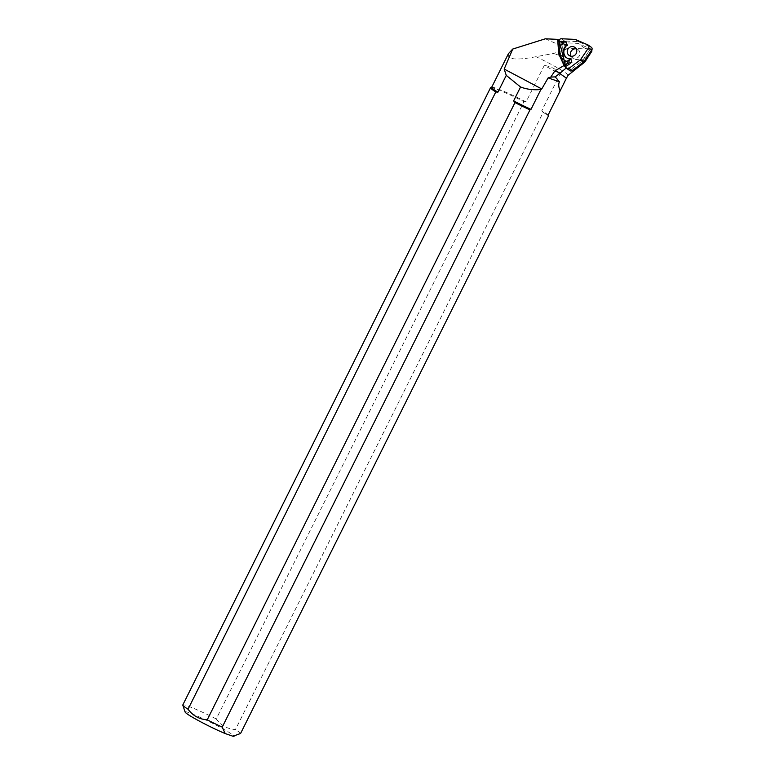 <?xml version="1.0" encoding="UTF-8"?>
<svg xmlns="http://www.w3.org/2000/svg" width="775" height="775" viewBox="0 0 775 775"><rect width="100%" height="100%" fill="white"/><g stroke="black" fill="none" stroke-linecap="round" stroke-linejoin="round"><path stroke-width="0.58" stroke-dasharray="3.88 2.91" d="M569.896 70.661A2.054 1.947 125 0 1 569.267 69.915L563.483 57.321L560.238 55.044L559.24 42.257L557.981 41.375M563.483 57.321L562.369 43.255A2.054 1.947 125 0 1 562.408 42.654L559.23 40.436M565.518 66.514L560.238 55.044M508.458 53.64C506.879 59.559 516.082 60.576 536.058 56.691L553.805 53.446L567.591 48.689L584.786 48.186L577.937 43.39L562.408 42.654M568.104 75.272L568.094 75.301A31.513 2.364 26.5 0 0 568.104 75.272A31.513 2.364 26.5 0 0 536.058 56.691M548.051 115.233A31.513 2.364 26.5 0 0 541.822 110.631L543.188 112.317L235.435 729.575C227.54 729.042 221.137 725.507 216.244 718.958L524.007 101.699L526.099 101.922L544.292 65.42L560.025 74.129L541.822 110.631M560.025 74.129C556.915 69.527 551.674 66.631 544.292 65.42M526.099 101.922A31.513 2.364 26.5 0 0 491.815 87.226A31.513 2.364 26.5 0 0 491.65 87.343M567.591 48.689L545.387 38.798M590.86 51.353L589.455 50.375L588.874 48.137L577.937 43.39M591.703 50.113L588.874 48.137M584.786 48.186L592.197 50.462M240.589 733.46A32.337 2.422 26.5 0 0 235.435 729.575M543.188 112.317A32.337 2.422 -153.5 0 1 548.351 116.192M490.72 87.585A32.337 2.422 -153.5 0 1 524.007 101.699M216.244 718.958A32.337 2.422 26.5 0 0 182.803 704.969M185.128 712.07A27.154 2.034 -153.5 0 1 210.345 722.193A27.154 2.034 -153.5 0 1 233.604 736.24M584.873 61.971A40.591 3.042 26.5 0 0 582.936 59.752C575.525 60.101 565.818 57.999 553.805 53.446M591.654 50.453L582.936 59.752M566.409 68.171L569.586 70.389L582.432 60.76L589.455 50.375M583.837 61.738L582.432 60.76M563.406 42.15L564.927 48.05A7.769 7.372 -55 0 1 565.886 46.713L564.694 42.092L559.24 42.257M566.467 41.986L564.694 42.092M567.339 45.367L565.886 46.713M569.083 59.045L570.274 63.657L569.15 64.364L567.62 58.464A7.769 7.372 -55 0 0 569.083 59.045L570.942 59.268M571.814 62.639L570.274 63.657M566.661 57.844L567.62 58.464M559.221 41.317L560.277 54.734A2.054 1.947 -55 0 0 560.451 55.413L565.547 66.505L559.221 41.317M571.02 56.207A4.931 4.679 -55 0 0 579.797 52.196A4.931 4.679 -55 0 0 576.174 48.854M569.267 69.915L566.089 67.687L569.267 69.915L563.628 57.631A2.054 1.947 125 0 1 563.454 56.962L562.369 43.255A2.054 1.947 125 0 1 564.539 40.978L578.053 41.608A2.054 1.947 125 0 1 578.722 41.763L590.986 47.081A2.054 1.947 125 0 1 591.315 47.265M562.369 43.255L559.192 41.027L562.369 43.255M559.918 51.276L561.759 58.387M578.722 41.763L575.544 39.535M587.808 44.853L590.986 47.081M564.539 40.978L561.362 38.75M574.876 39.389L578.053 41.608M563.454 56.962L560.277 54.734M560.451 55.413L563.628 57.631M578.014 49.6L574.837 47.372M572.357 57.679L569.179 55.451"/><path stroke-width="1.16" d="M559.23 40.436L557.719 39.37A2.054 1.947 -55 0 0 557.68 39.971L558.785 54.037L564.064 65.507L566.409 68.171M569.15 64.364L565.518 66.514L564.258 65.633L558.785 54.037M558.988 54.172L557.981 41.375L566.021 41.676L567.339 45.367L562.359 43.41A11.131 10.569 125 0 0 567 61.361L570.497 58.958A7.769 7.372 125 0 1 566.893 45.047L566.021 41.676M564.064 65.507L554.919 70.883A31.513 2.364 26.5 0 0 560.151 73.073L566.196 68.016M554.919 70.883L550.783 77.074L555.239 76.89L560.151 73.073M497.889 92.186A31.513 2.364 26.5 0 1 491.65 87.343L508.458 53.64L512.721 49.057L504.176 69.052L506.269 75.378L520.548 86.994C526.855 89.387 533.636 90.229 540.902 89.513L531.011 109.352L529.984 109.856L222.231 727.115L225.215 733.567A27.154 2.034 -153.5 0 1 199.659 721.263A27.154 2.034 -153.5 0 1 185.128 712.07L182.803 705.173A32.337 2.422 26.5 0 0 188.044 709.222L495.797 91.963L497.889 92.186L506.269 75.378M591.703 50.113L591.78 51.353L584.689 62.107L568.085 75.311L566.428 78.168L548.051 115.233L548.351 116.192L240.589 733.46L232.994 736.25L225.215 733.567M555.239 76.89L559.414 81.792L548.128 77.897L550.783 77.074M559.414 81.792C558.31 84.175 558.562 87.226 560.16 90.946M504.176 69.052L541.754 88.96L548.128 77.897M541.754 88.96L540.902 89.513M520.548 86.994L513.622 100.895A31.513 2.364 26.5 0 0 531.011 109.352M512.721 49.057L545.387 38.798L557.719 39.37M591.441 51.76L590.86 51.353M513.622 100.895L514.978 102.581L207.225 719.839C199.33 719.307 192.927 715.771 188.044 709.222M529.984 109.856A32.337 2.422 -153.5 0 1 514.978 102.581M495.797 91.963A32.337 2.422 -153.5 0 1 490.556 87.711A32.337 2.422 -153.5 0 1 490.72 87.585L491.689 87.265M490.556 87.711L182.803 704.969A32.337 2.422 26.5 0 0 182.803 705.173M207.225 719.839A32.337 2.422 26.5 0 0 222.231 727.115M235.232 735.698L233.604 736.24A27.154 2.034 -153.5 0 1 232.994 736.25M584.689 62.107A40.591 3.042 26.5 0 0 584.815 62.039A40.591 3.042 26.5 0 0 584.873 61.971L591.829 51.286M584.524 62.223L583.837 61.738M570.942 59.268L571.814 62.639L570.942 59.268M564.927 48.05C563.038 51.838 563.609 55.102 566.661 57.844M561.788 41.211L562.359 43.41M567 61.361L567.571 63.56L571.369 62.329M564.258 65.633L567.571 63.56M574.876 39.389L561.362 38.75A2.054 1.947 -55 0 0 559.192 41.027L566.089 67.677A2.054 1.947 -55 0 0 569.024 68.365L580.204 59.975A2.054 1.947 -55 0 0 580.698 59.452L588.574 47.818A2.054 1.947 -55 0 0 587.808 44.853L575.544 39.535A2.054 1.947 -55 0 0 574.876 39.389M566.089 67.677L565.547 66.505L566.089 67.687L565.401 67.202M576.619 49.968A4.931 4.679 -55 0 0 568.172 48.728A4.931 4.679 -55 0 0 574.682 55.296A4.931 4.679 -55 0 0 576.619 49.968M576.174 48.854A4.931 4.679 -55 0 0 571.02 56.207M588.128 45.037L591.315 47.265A2.054 1.947 125 0 1 591.751 50.036L583.875 61.68A2.054 1.947 125 0 1 583.381 62.194L572.202 70.583A2.054 1.947 125 0 1 569.896 70.661L566.719 68.442M559.192 41.027L557.68 39.971M559.54 73.344L566.428 78.168M569.024 68.365L572.202 70.583M583.381 62.194L580.204 59.975M591.751 50.036L588.574 47.818M580.698 59.452L583.875 61.68M572.183 72.056L584.815 62.039"/></g></svg>
